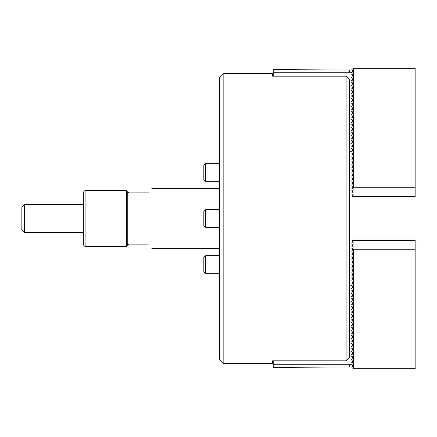 <?xml version="1.0" encoding="UTF-8"?>
<svg xmlns="http://www.w3.org/2000/svg" width="437" height="437" viewBox="0 0 437 437"><rect width="100%" height="100%" fill="white"/><g stroke="black" fill="none" stroke-linecap="round" stroke-linejoin="round"><path stroke-width="0.66" d="M223.154 363.42L219.642 359.908L219.642 77.092L223.154 73.58L223.154 363.42L272.338 363.42L272.338 360.836L346.115 360.836L346.115 76.164L272.338 76.164L272.338 73.58L223.154 73.58M346.115 76.164L349.627 79.742L349.627 357.258L346.115 360.836M349.627 72.209L349.627 70.013L273.218 69.63L273.218 72.209L349.627 72.209L351.386 72.263L353.145 73.279L353.145 73.886L351.386 74.896L353.145 75.912L353.145 76.519L351.386 77.535L353.145 78.545L353.145 79.157L351.386 80.168L353.145 81.184L353.145 81.79L351.386 82.806L353.145 83.817L353.145 84.423L351.386 85.439L353.145 86.455L353.145 87.061L351.386 88.072L353.145 89.088L353.145 89.694L351.386 90.71L353.145 91.721L353.145 92.327L351.386 93.343L353.145 94.359L353.145 94.966L351.386 95.976L353.145 96.992L353.145 97.598L351.386 98.615L353.145 99.625L353.145 100.231L351.386 101.247L353.145 102.263L353.145 102.87L351.386 103.88L353.145 104.896L353.145 105.503L351.386 106.519L353.145 107.529L353.145 108.136L351.386 109.152L353.145 110.168L353.145 110.774L351.386 111.785L353.145 112.801L353.145 113.407L351.386 114.423L353.145 115.439L353.145 116.045L351.386 117.056L353.145 118.072L353.145 118.678L351.386 119.694L353.145 120.705L353.145 121.311L351.386 122.327L353.145 123.343L353.145 123.95L351.386 124.96L353.145 125.976L353.145 126.583L351.386 127.599L353.145 128.609L353.145 129.215L351.386 130.231L353.145 131.247L353.145 131.854L351.386 132.864L353.145 133.88L353.145 134.487L351.386 135.503L353.145 136.513L353.145 137.12L351.386 138.136L353.145 139.152L353.145 139.758L351.386 140.769L353.145 141.785L353.145 142.391L351.386 143.407L353.145 144.418L353.145 145.024L351.386 146.04L353.145 147.056L353.145 147.662L351.386 148.678L353.145 149.689L353.145 150.295L351.386 151.311L349.627 151.311M273.218 72.209L273.218 76.164M129.002 192.149L129.002 244.851L127.243 243.092L127.243 193.908L129.002 192.149L148.323 192.149C152.966 187.506 152.966 187.506 148.323 192.149M148.323 244.851C152.966 249.494 152.966 249.494 148.323 244.851L129.002 244.851M127.243 243.092L127.243 245.725L126.369 246.605L126.369 190.395L127.243 191.275L127.243 193.908M85.089 246.605L83.33 244.851L83.33 192.149L85.089 190.395L85.089 246.605L126.369 246.605M24.483 204.445L24.483 232.555L21.85 229.917L21.85 207.083L24.483 204.445L83.33 204.445M24.483 232.555L83.33 232.555M203.833 268.034L203.833 257.497L205.587 255.738L205.587 273.305L219.642 273.305L205.587 273.305L203.833 271.546L203.833 268.034M205.587 227.284L203.833 225.525L203.833 211.475L205.587 209.716L205.587 227.284L219.642 227.284M203.833 168.966L203.833 165.454L205.587 163.695L205.587 181.262L219.642 181.262L205.587 181.262L203.833 179.503L203.833 168.966M351.911 151.005L351.911 151.617L353.145 152.327L353.145 152.928L351.911 153.644L351.911 154.25L353.145 154.96L353.145 155.567L351.911 156.277L351.911 156.883L353.145 157.599L353.145 158.199L351.911 158.91L351.911 159.521L353.145 160.232L353.145 160.832L351.911 161.548L351.911 162.154L353.145 162.864L353.145 163.471L351.911 164.181L351.911 164.787L353.145 165.503L353.145 166.104L351.911 166.814L351.911 167.426L353.145 168.136L353.145 168.737L351.911 169.452L351.911 170.059L353.145 170.769L353.145 171.375L351.911 172.085L351.911 172.691L353.145 173.407L353.145 174.008L351.911 174.718L351.911 175.33L353.145 176.04L353.145 176.641L351.911 177.356L351.911 177.963L353.145 178.673L353.145 179.279L351.911 179.989L351.911 180.601L353.145 181.311L353.145 181.912L351.911 182.622L351.911 183.234L353.145 183.944L353.145 184.551L351.911 185.261L351.911 185.867L353.145 186.583L353.145 187.183L351.911 187.894L351.911 188.505L353.67 187.757L415.15 187.757L415.15 196.541L352.146 196.541L351.911 195.798L353.145 195.088L353.145 194.487L353.145 195.088M353.145 194.487L351.911 193.771L351.911 193.165L353.145 192.455L353.145 191.848L353.145 192.455M353.145 191.848L351.911 191.138L351.911 190.532L353.145 189.816L353.145 189.216L353.145 189.816M351.911 148.979L351.911 148.372M351.911 146.346L351.911 145.734M351.911 143.707L351.911 143.101M351.911 141.075L351.911 140.468M351.911 138.442L351.911 137.83M351.911 135.803L351.911 135.197M351.911 133.17L351.911 132.564M351.911 130.537L351.911 129.926M351.911 127.899L351.911 127.293M351.911 125.266L351.911 124.66M351.911 122.633L351.911 122.021M351.911 119.995L351.911 119.388M351.911 117.362L351.911 116.755M351.911 114.729L351.911 114.117M351.911 112.09L351.911 111.484M351.911 109.458L351.911 108.846M351.911 106.819L351.911 106.213M351.911 104.186L351.911 103.58M351.911 101.553L351.911 100.942M351.911 98.915L351.911 98.309M351.911 96.282L351.911 95.676M351.911 93.649L351.911 93.037M351.911 91.011L351.911 90.404M351.911 88.378L351.911 87.771M351.911 85.745L351.911 85.133M351.911 83.106L351.911 82.5M351.911 80.474L351.911 79.862M351.911 77.841L351.911 77.229M351.911 75.202L351.911 74.596M351.911 72.569L351.911 71.958L353.145 71.247L353.145 70.647L353.145 71.247M353.67 187.757L353.67 68.314L351.911 69.325L351.911 69.931L353.145 70.647M415.15 187.757L415.15 68.314L353.67 68.314M353.145 73.279L353.145 73.886L353.145 73.279M353.145 75.912L353.145 76.519L353.145 75.912M353.145 81.184L353.145 81.79M353.145 83.817L353.145 84.423M353.145 86.455L353.145 87.061M353.145 89.088L353.145 89.694M353.145 91.721L353.145 92.327M353.145 94.359L353.145 94.966M353.145 96.992L353.145 97.598M353.145 99.625L353.145 100.231M353.145 102.263L353.145 102.87M353.145 104.896L353.145 105.503M353.145 107.529L353.145 108.136M353.145 110.168L353.145 110.774M353.145 112.801L353.145 113.407M353.145 115.439L353.145 116.045M353.145 118.072L353.145 118.678M353.145 120.705L353.145 121.311M353.145 123.343L353.145 123.95M353.145 125.976L353.145 126.583M353.145 128.609L353.145 129.215M353.145 131.247L353.145 131.854M353.145 133.88L353.145 134.487M353.145 136.513L353.145 137.12M353.145 139.152L353.145 139.758M353.145 141.785L353.145 142.391M353.145 147.056L353.145 147.662L353.145 147.056M353.32 68.314L353.145 68.614M353.145 152.327L353.145 152.928M353.145 154.96L353.145 155.567M353.145 157.599L353.145 158.199M353.145 160.232L353.145 160.832M353.145 162.864L353.145 163.471M353.145 165.503L353.145 166.104M353.145 168.136L353.145 168.737M353.145 170.769L353.145 171.375M353.145 173.407L353.145 174.008M353.145 176.04L353.145 176.641M353.145 178.673L353.145 179.279M353.145 181.311L353.145 181.912M353.145 183.944L353.145 184.551M353.145 186.583L353.145 187.183M353.145 189.216L352.162 188.647M353.145 241.912L353.145 242.513L353.145 241.912L351.911 241.202L352.146 240.459L415.15 240.459L415.15 368.686L353.67 368.686L353.67 249.243L351.911 248.495L351.911 249.106L353.145 249.817L353.145 250.417L351.911 251.133L351.911 251.739L353.145 252.449L353.145 253.056L351.911 253.766L351.911 254.378L353.145 255.088L353.145 255.689L351.911 256.399L351.911 257.011L353.145 257.721L353.145 258.327L351.911 259.037L351.911 259.644L353.145 260.359L353.145 260.96L351.911 261.67L351.911 262.282L353.145 262.992L353.145 263.593L351.911 264.309L351.911 264.915L353.145 265.625L353.145 266.231L351.911 266.941L351.911 267.548L353.145 268.263L353.145 268.864L351.911 269.574L351.911 270.186L353.145 270.896L353.145 271.497L351.911 272.213L351.911 272.819L353.145 273.529L353.145 274.136L351.911 274.846L351.911 275.452L353.145 276.168L353.145 276.768L351.911 277.479L351.911 278.09L353.145 278.801L353.145 279.401L351.911 280.117L351.911 280.723L353.145 281.433L353.145 282.04L351.911 282.75L351.911 283.356L353.145 284.072L353.145 284.673L351.911 285.383L351.911 285.995M353.145 244.545L353.145 245.152L353.145 244.545L351.911 243.835L351.911 243.229L353.145 242.513M353.145 247.184L353.145 247.784L353.145 247.184L351.911 246.468L351.911 245.862L353.145 245.152M351.911 288.021L351.911 288.628M351.911 290.654L351.911 291.266M351.911 293.293L351.911 293.899M351.911 295.925L351.911 296.532M351.911 298.558L351.911 299.17M351.911 301.197L351.911 301.803M351.911 303.83L351.911 304.436M351.911 306.463L351.911 307.074M351.911 309.101L351.911 309.707M351.911 311.734L351.911 312.34M351.911 314.367L351.911 314.979M351.911 317.005L351.911 317.612M351.911 319.638L351.911 320.245M351.911 322.271L351.911 322.883M351.911 324.909L351.911 325.516M351.911 327.542L351.911 328.154M351.911 330.181L351.911 330.787M351.911 332.814L351.911 333.42M351.911 335.447L351.911 336.058M351.911 338.085L351.911 338.691M351.911 340.718L351.911 341.324M351.911 343.351L351.911 343.963M351.911 345.989L351.911 346.596M351.911 348.622L351.911 349.229M351.911 351.255L351.911 351.867M351.911 353.894L351.911 354.5M351.911 356.526L351.911 357.138M351.911 359.159L351.911 359.771M351.911 361.798L351.911 362.404M351.911 364.431L351.911 365.042L353.145 365.753L353.145 366.353L351.911 367.069L351.911 367.675L353.67 368.686M349.627 285.689L351.386 285.689L353.145 286.705L353.145 287.311L353.145 286.705L353.145 287.306L351.386 288.322L353.145 289.338L353.145 289.944L353.145 289.338L353.145 289.944L351.386 290.96L353.145 291.976L353.145 292.582L353.145 291.976L353.145 292.577L351.386 293.593L353.145 294.609L353.145 295.215L353.145 294.609M353.145 355.816L353.145 355.21L353.145 355.816L351.386 356.832L353.145 357.843L353.145 358.455L353.145 357.843L353.145 358.449L351.386 359.465L353.145 360.481L353.145 361.088L353.145 360.481L353.145 361.088L351.386 362.104L353.145 363.114L353.145 363.721L353.145 363.114L353.145 363.721L351.386 364.737L273.218 364.791L273.218 367.37L349.627 366.987L349.627 364.791M353.145 249.817L353.145 250.417M353.145 252.449L353.145 253.056M353.145 255.088L353.145 255.689M353.145 257.721L353.145 258.327M353.145 260.359L353.145 260.96M353.145 262.992L353.145 263.593M353.145 265.625L353.145 266.231M353.145 268.263L353.145 268.864M353.145 270.896L353.145 271.497M353.145 273.529L353.145 274.136M353.145 276.168L353.145 276.768M353.145 278.801L353.145 279.401M353.145 281.433L353.145 282.04M353.145 284.072L353.145 284.673M353.145 297.242L353.145 297.848L353.145 297.242L351.386 296.231L353.145 295.215M353.145 299.88L353.145 300.487L353.145 299.88L351.386 298.864L353.145 297.848M353.145 302.513L353.145 303.12L353.145 302.513L351.386 301.497L353.145 300.487M353.145 305.146L353.145 305.753L353.145 305.146L351.386 304.136L353.145 303.12M353.145 307.785L353.145 308.391L353.145 307.785L351.386 306.769L353.145 305.753M353.145 310.417L353.145 311.024L353.145 310.417L351.386 309.401L353.145 308.391M353.145 313.05L353.145 313.657L353.145 313.05L351.386 312.04L353.145 311.024M353.145 315.689L353.145 316.295L353.145 315.689L351.386 314.673L353.145 313.657M353.145 318.322L353.145 318.928L353.145 318.322L351.386 317.306L353.145 316.295M353.145 320.955L353.145 321.561L353.145 320.955L351.386 319.944L353.145 318.928M353.145 323.593L353.145 324.199L353.145 323.593L351.386 322.577L353.145 321.561M353.145 326.226L353.145 326.832L353.145 326.226L351.386 325.215L353.145 324.199M353.145 328.864L353.145 329.471L353.145 328.864L351.386 327.848L353.145 326.832M353.145 331.497L353.145 332.104L353.145 331.497L351.386 330.481L353.145 329.471M353.145 334.13L353.145 334.737L353.145 334.13L351.386 333.12L353.145 332.104M353.145 336.769L353.145 337.375L353.145 336.769L351.386 335.753L353.145 334.737M353.145 339.402L353.145 340.008L353.145 339.402L351.386 338.385L353.145 337.375M353.145 342.034L353.145 342.641L353.145 342.034L351.386 341.024L353.145 340.008M353.145 344.673L353.145 345.279L353.145 344.673L351.386 343.657L353.145 342.641M353.145 347.306L353.145 347.912L353.145 347.306L351.386 346.29L353.145 345.279M353.145 349.939L353.145 350.545L353.145 349.939L351.386 348.928L353.145 347.912M353.145 352.577L353.145 353.183L353.145 352.577L351.386 351.561L353.145 350.545M353.145 365.753L353.145 366.353M353.67 249.243L415.15 249.243M352.162 248.353L353.145 247.784M273.218 364.791L273.218 360.836M353.145 355.21L351.386 354.194L353.145 353.183M151.836 188.637L219.642 188.637M151.836 248.363L219.642 248.363M126.369 190.395L85.089 190.395M205.587 255.738L219.642 255.738M205.587 209.716L219.642 209.716M205.587 163.695L219.642 163.695M203.833 179.503L205.587 181.262M203.833 271.546L205.587 273.305"/></g></svg>
